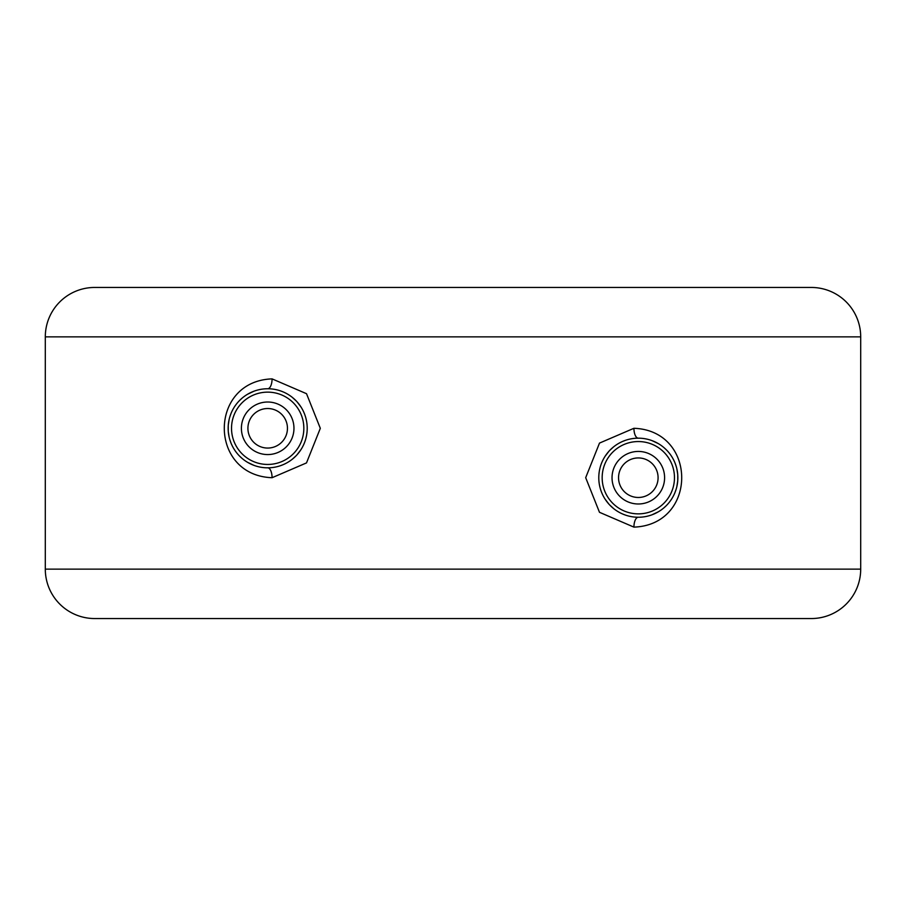 <?xml version="1.0" encoding="UTF-8"?>
<svg xmlns="http://www.w3.org/2000/svg" width="906" height="906" viewBox="0 0 906 906"><rect width="100%" height="100%" fill="white"/><g stroke="black" fill="none" stroke-linecap="round" stroke-linejoin="round"><path stroke-width="1.36" d="M45.3 336.862A49.422 49.422 0 0 1 94.722 287.451L811.278 287.451A49.422 49.422 0 0 1 860.7 336.862L860.7 569.138L45.3 569.138L45.3 336.862L860.7 336.862M272.072 477.711L306.5 462.909L320.316 428.312L306.522 393.702L272.072 378.878C208.335 381.166 208.391 475.435 272.072 477.711A9.887 4.383 90 0 0 267.7 467.824M633.928 527.122C697.665 524.834 697.609 430.554 633.928 428.289L599.5 443.091L585.684 477.689L599.478 512.298L633.928 527.122A9.887 4.383 90 0 1 638.3 517.247M625.299 440.384L622.83 441.335M620.519 442.411L619.228 443.091M613.736 446.749L609.931 450.191M608.991 451.199L605.072 456.318M602.354 461.29L602.037 462.003M599.999 468.006L599.523 470.123M599.07 473L598.911 474.472M598.911 480.916L599.059 482.4M599.523 485.288L599.965 487.281M605.049 499.07L608.968 504.2M609.568 504.846L613.713 508.651M619.194 512.309L620.316 512.909M622.807 514.076L625.265 515.027M652.003 514.801L658.311 511.811M663.939 507.824L666.148 505.797M675.129 492.117L676.159 489.138M676.895 486.363L677.722 480.871M677.745 480.588L677.745 474.823M677.722 474.461L676.895 469.048M676.216 466.454L675.129 463.283M666.476 449.965L663.928 447.587M658.3 443.6L651.992 440.61M638.322 517.247A39.536 39.536 0 0 0 677.858 477.711A39.536 39.536 0 0 0 638.322 438.176A39.536 39.536 0 0 0 598.787 477.711A39.536 39.536 0 0 0 638.322 517.247M267.678 408.527A19.762 19.762 0 0 0 247.916 428.289A19.762 19.762 0 0 0 267.678 448.062A19.762 19.762 0 0 0 287.451 428.289A19.762 19.762 0 0 0 267.678 408.527M638.322 457.938A19.762 19.762 0 0 0 618.549 477.711A19.762 19.762 0 0 0 638.322 497.473A19.762 19.762 0 0 0 658.084 477.711A19.762 19.762 0 0 0 638.322 457.938M267.678 388.753A39.536 39.536 0 0 0 228.142 428.289A39.536 39.536 0 0 0 267.678 467.824A39.536 39.536 0 0 0 307.213 428.289A39.536 39.536 0 0 0 267.678 388.753M280.701 465.616L283.17 464.665M285.481 463.589L286.772 462.909M292.264 459.251L296.069 455.809M297.009 454.801L300.928 449.682M303.646 444.71L303.963 443.997M306.002 437.994L306.477 435.877M306.93 433L307.089 431.528M307.089 425.084L306.941 423.6M306.477 420.712L306.035 418.719M300.951 406.93L297.032 401.8M296.432 401.154L292.287 397.349M286.806 393.691L285.684 393.091M283.193 391.924L280.735 390.973M253.997 391.199L247.689 394.189M242.061 398.176L239.92 400.135M230.871 413.883L229.841 416.851M229.105 419.637L228.278 425.129M228.255 425.412L228.255 431.177M228.278 431.539L229.105 436.952M229.784 439.557L230.871 442.717M239.58 456.103L242.072 458.413M247.7 462.4L254.008 465.39M811.278 618.549L94.722 618.549L811.278 618.549A49.422 49.422 0 0 0 860.7 569.138M94.722 618.549A49.422 49.422 0 0 1 45.3 569.138M633.928 428.289A9.887 4.383 -90 0 0 638.3 438.176M638.322 441.55A36.149 36.149 0 0 0 602.162 477.711A36.149 36.149 0 0 0 638.322 513.861A36.149 36.149 0 0 0 674.472 477.711A36.149 36.149 0 0 0 638.322 441.55M638.322 451.437A26.274 26.274 0 0 0 612.037 477.711A26.274 26.274 0 0 0 638.322 503.985A26.274 26.274 0 0 0 664.596 477.711A26.274 26.274 0 0 0 638.322 451.437M267.678 454.563A26.274 26.274 0 0 0 293.963 428.289A26.274 26.274 0 0 0 267.678 402.015A26.274 26.274 0 0 0 241.404 428.289A26.274 26.274 0 0 0 267.678 454.563M267.678 464.45A36.149 36.149 0 0 0 303.838 428.289A36.149 36.149 0 0 0 267.678 392.139A36.149 36.149 0 0 0 231.528 428.289A36.149 36.149 0 0 0 267.678 464.45M272.072 378.878A9.887 4.383 -90 0 1 267.7 388.753"/></g></svg>
